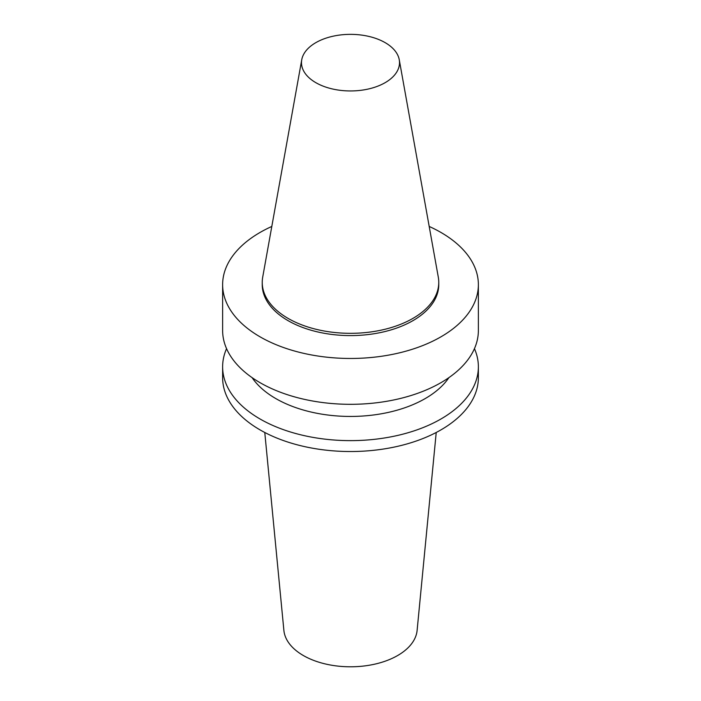 <?xml version="1.0" encoding="UTF-8"?>
<svg xmlns="http://www.w3.org/2000/svg" width="701" height="701" viewBox="0 0 701 701"><rect width="100%" height="100%" fill="white"/><g stroke="black" fill="none" stroke-linecap="round" stroke-linejoin="round"><path stroke-width="1.05" d="M264.776 432.482L283.887 630.427A66.718 38.52 0 0 0 303.323 655.514A66.718 38.52 0 0 0 374.308 664.259A66.718 38.52 0 0 0 417.113 630.427L436.224 432.482M301.745 59.734L262.709 277.114A88.265 50.954 0 0 0 262.235 282.372L262.235 284.641A88.265 50.954 0 0 0 288.093 320.672A88.265 50.954 0 0 0 384.279 331.713A88.265 50.954 0 0 0 438.765 284.641L438.765 282.372A88.265 50.954 0 0 0 438.291 277.114L399.255 59.734A49.017 28.303 0 0 0 385.164 42.647A49.017 28.303 0 0 0 334.105 35.988A49.017 28.303 0 0 0 301.745 59.734A49.017 28.303 0 0 0 315.836 82.665A49.017 28.303 0 0 0 371.574 88.203A49.017 28.303 0 0 0 399.255 59.734M262.235 282.372A88.265 50.954 0 0 0 288.093 318.403A88.265 50.954 0 0 0 384.279 329.444A88.265 50.954 0 0 0 438.765 282.372M271.804 226.449A127.871 73.824 0 0 0 222.629 284.641L222.629 330.486A127.871 73.824 0 0 0 260.08 382.693A127.871 73.824 0 0 0 399.439 398.694A127.871 73.824 0 0 0 478.371 330.486L478.371 284.641A127.871 73.824 0 0 0 440.92 232.434A127.871 73.824 0 0 0 429.196 226.449M222.629 284.641A127.871 73.824 0 0 0 260.08 336.839A127.871 73.824 0 0 0 399.439 352.848A127.871 73.824 0 0 0 478.371 284.641M252.097 377.637A105.632 60.987 0 0 0 275.808 398.58A105.632 60.987 0 0 0 448.903 377.637M226.554 348.642A127.871 73.824 0 0 0 222.629 366.807A127.871 73.824 0 0 0 260.08 419.005A127.871 73.824 0 0 0 399.439 435.014A127.871 73.824 0 0 0 478.371 366.807A127.871 73.824 0 0 0 474.446 348.642M222.629 366.807L222.629 377.699A127.871 73.824 0 0 0 260.08 429.906A127.871 73.824 0 0 0 399.439 445.906A127.871 73.824 0 0 0 478.371 377.699L478.371 366.807"/></g></svg>
